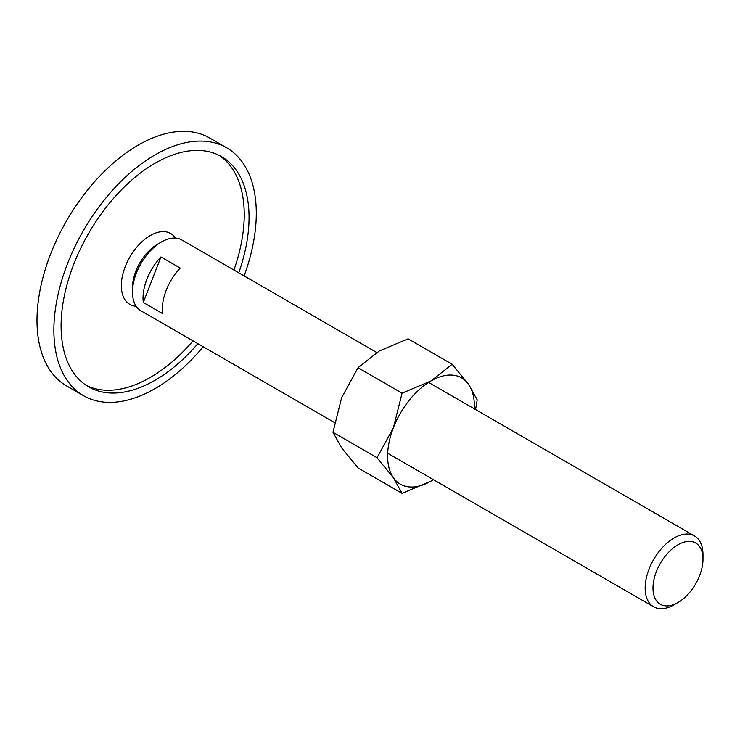 <?xml version="1.0" encoding="UTF-8"?>
<svg xmlns="http://www.w3.org/2000/svg" width="740" height="740" viewBox="0 0 740 740"><rect width="100%" height="100%" fill="white"/><g stroke="black" fill="none" stroke-linecap="round" stroke-linejoin="round"><path stroke-width="1.11" d="M136.16 306.249A40.894 23.615 -60 0 1 121.342 285.649A40.894 23.615 -60 0 1 142.968 240.842A40.894 23.615 -60 0 1 175.5 238.095M83.509 395.687L66.646 385.956A143.135 82.64 -60 0 1 37 320.429A143.135 82.64 -60 0 1 99.475 176.388A143.135 82.64 -60 0 1 209.772 138.038L226.644 147.778A143.135 82.64 120 0 0 116.347 186.129A143.135 82.64 120 0 0 53.872 330.17A143.135 82.64 120 0 0 83.509 395.687A143.135 82.64 120 0 0 203.213 346.746M244.107 275.918A143.135 82.64 120 0 0 256.29 213.305A143.135 82.64 120 0 0 226.644 147.778M86.256 385.374A132.904 76.738 120 0 0 193.038 340.872M233.933 270.045A132.904 76.738 120 0 0 244.237 214.692A132.904 76.738 120 0 0 219.077 155.317M197.858 343.656A132.904 76.738 -60 0 1 88.624 386.835A132.904 76.738 -60 0 1 61.096 325.998A132.904 76.738 -60 0 1 119.112 192.243A132.904 76.738 -60 0 1 221.528 156.63A132.904 76.738 -60 0 1 249.056 217.477A132.904 76.738 -60 0 1 238.752 272.829M428.58 382.423L694.527 535.963A40.894 23.615 120 0 1 703 554.686L703 559.199A35.363 20.415 120 0 0 677.997 544.77A35.363 20.415 120 0 0 652.995 588.078A35.363 20.415 120 0 0 677.997 602.508A35.363 20.415 120 0 0 703 559.199M694.527 535.963A40.894 23.615 120 0 0 663.012 546.916A40.894 23.615 120 0 0 645.169 588.078A40.894 23.615 120 0 0 653.633 606.8A40.894 23.615 120 0 0 674.085 604.774L677.997 602.508M376.743 352.49L181.846 239.973A40.894 23.615 120 0 0 161.403 241.999A40.894 23.615 120 0 0 132.488 292.078L132.488 287.564A35.363 20.415 120 0 1 157.49 244.256L161.403 241.999M143.033 298.164A40.894 23.615 -60 0 1 160.95 256.937L180.236 268.065A40.894 23.615 120 0 0 162.31 309.302A40.894 23.615 120 0 0 162.569 313.603L143.292 302.466A40.894 23.615 -60 0 1 143.033 298.164M160.95 256.937L143.292 302.466M132.488 292.078A40.894 23.615 120 0 0 140.952 310.8L334.6 422.605M475.579 409.553L477.207 399.878L468.559 384.3L452.168 364.256L430.995 380.952L402.079 393.171L393.43 427.683L377.039 457.718L393.43 477.763L402.079 493.34L430.995 481.12A61.346 35.418 120 0 0 433.409 479.649M474.303 408.813A61.346 35.418 120 0 0 474.368 405.992A61.346 35.418 120 0 0 468.559 384.3A61.346 35.418 120 0 0 430.995 380.952A61.346 35.418 120 0 0 393.43 427.683A61.346 35.418 120 0 0 387.621 456.081A61.346 35.418 120 0 0 393.43 477.763A61.346 35.418 120 0 0 430.995 481.12L433.437 479.668M402.079 493.34L358.021 467.902L341.621 447.857L332.972 432.271L341.621 397.769L358.021 367.734L379.185 351.038L408.101 338.818L452.168 364.256M358.021 367.734L402.079 393.171M332.972 432.271L377.039 457.718M387.686 453.25L653.633 606.8"/></g></svg>
